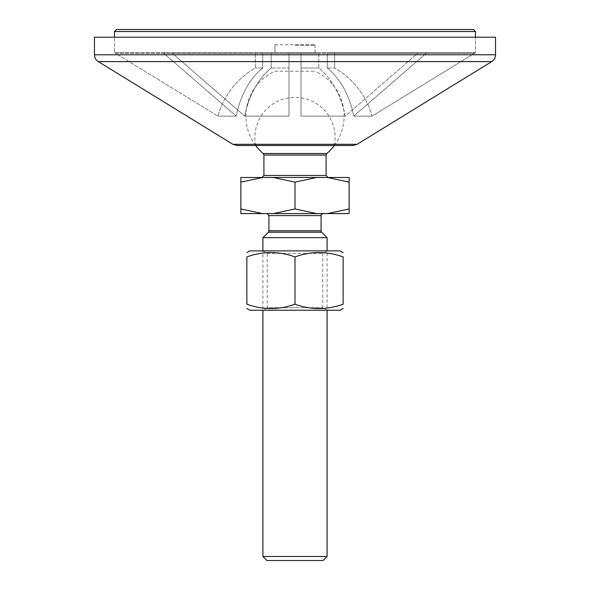 <?xml version="1.0" encoding="UTF-8"?>
<svg xmlns="http://www.w3.org/2000/svg" width="590" height="590" viewBox="0 0 590 590"><rect width="100%" height="100%" fill="white"/><g stroke="black" fill="none" stroke-linecap="round" stroke-linejoin="round"><path stroke-width="0.44" stroke-dasharray="2.95 2.21" d="M94.474 37.214L495.526 37.214M295 45.231L315.053 45.231L295 45.231M295 53.255L315.053 53.255L274.947 53.255L295 53.255L288.982 53.255L288.982 116.127L288.982 53.255L288.982 116.127L288.982 53.255L301.018 53.255L301.018 116.127L301.018 53.255L301.018 116.127L301.018 53.255L318.784 53.255L318.784 68.012A79.989 56.559 -90 0 1 345.253 116.127L417.72 53.255L318.784 53.255L417.72 53.255L345.253 116.127A79.989 56.559 -90 0 0 318.784 68.012L318.784 53.255L295 53.255M352.894 145.501L237.106 145.501M295 145.501L255.706 145.501L295 145.501M327.295 68.012L327.295 53.255L426.231 53.255L353.764 116.127A79.989 56.559 90 0 0 327.295 68.012A79.989 56.559 90 0 1 353.764 116.127L426.231 53.255L327.295 53.255L327.295 68.012L334.655 68.012L327.295 68.012M271.216 68.012L271.216 53.255L172.28 53.255L244.747 116.127A79.989 56.559 90 0 1 271.216 68.012A79.989 56.559 90 0 0 244.747 116.127L172.28 53.255L271.216 53.255L271.216 68.012L288.982 68.012L271.216 68.012M262.705 53.255L262.705 68.012A79.989 56.559 -90 0 0 236.236 116.127L163.769 53.255L262.705 53.255L163.769 53.255L236.236 116.127A79.989 56.559 -90 0 1 262.705 68.012L262.705 53.255L115.426 53.255L217.917 116.127A79.989 79.989 0 0 1 255.345 68.012L255.345 53.255L255.345 68.012A79.989 79.989 0 0 0 217.917 116.127L115.426 53.255L262.705 53.255M271.216 53.255L288.982 53.255L271.216 53.255M163.769 53.255L172.28 53.255L163.769 53.255M426.231 53.255L417.72 53.255L426.231 53.255M334.655 53.255L474.67 53.255L334.655 53.255L334.655 68.012L334.655 53.255M318.784 68.012L301.018 68.012L318.784 68.012M262.705 68.012L255.345 68.012L262.705 68.012M372.084 116.127L353.764 116.127L372.084 116.127A79.989 79.989 0 0 0 334.655 68.012A79.989 79.989 0 0 1 372.084 116.127L474.574 53.255L372.084 116.127M345.253 116.127L301.018 116.127L345.253 116.127M288.982 116.127L244.747 116.127L288.982 116.127M236.236 116.127L217.917 116.127L236.236 116.127M295 52.761L475.474 52.761L295 52.761M295 37.214L475.474 37.214L295 37.214M116.532 29.5L473.468 29.5M114.526 52.761L475.474 52.761L114.526 52.761L114.526 37.214L114.526 52.761L115.33 53.255M274.947 44.737L315.053 44.737L274.947 44.737L274.947 52.761L315.053 52.761L274.947 52.761M267.255 253.39L322.745 253.39L267.255 253.39L262.919 250.883L327.081 250.883L262.919 250.883L262.919 310.237L327.081 310.237L262.919 310.237L267.255 307.737L322.745 307.737L267.255 307.737L267.255 253.39M322.745 253.39L322.745 307.737L327.081 310.237L327.081 250.883L322.745 253.39M340.12 250.883L249.88 250.883M249.88 310.237L340.12 310.237M295 256.916C311.041 251.126 327.081 251.126 343.129 256.916L343.129 304.204C327.081 309.993 311.041 309.993 295 304.204C278.959 309.993 262.919 309.993 246.871 304.204L246.871 256.916C262.919 251.126 278.959 251.126 295 256.916L295 304.204M266.923 213.587L323.077 213.587L266.923 213.587M273.303 213.587L316.697 213.587L295 208.956L273.303 213.587L262.55 213.587L240.86 208.956L240.86 213.587L262.55 213.587M327.45 213.587L349.14 213.587L349.14 208.956L327.45 213.587L316.697 213.587M262.919 237.652L327.081 237.652M263.214 153.518L326.786 153.518M274.947 71.213L315.053 71.213L274.947 71.213A49.132 49.132 0 0 0 255.669 145.501M261.916 177.487L328.084 177.487L261.916 177.487M327.45 177.487L349.14 182.118L349.14 177.487L240.86 177.487L240.86 182.118L262.55 177.487M273.303 177.487L295 182.118L316.697 177.487M240.86 182.118L240.86 208.956M262.919 556.488L327.081 556.488M323.077 560.5L266.923 560.5M349.14 182.118L349.14 208.956M295 182.118L295 208.956M94.474 54.782L495.526 54.782M491.706 61.618L98.294 61.618M232.91 144.314L357.09 144.314M475.474 31.506L114.526 31.506M321.071 215.593L268.929 215.593M268.929 230.801L321.071 230.801M321.653 232.217L268.347 232.217M326.086 155.045L263.914 155.045M263.914 175.488L326.086 175.488M315.053 53.255L315.053 45.231M274.947 53.255L274.947 45.231M334.279 145.568A40.105 40.105 0 0 0 295 97.372A40.105 40.105 0 0 0 255.794 145.929M474.67 53.255L475.474 52.761L475.474 37.214L475.474 52.761M315.053 52.761L315.053 44.737M334.331 145.501A49.132 49.132 0 0 0 315.053 71.213"/><path stroke-width="0.89" d="M495.526 54.782L495.526 37.214L94.474 37.214L94.474 54.782C94.562 57.724 95.838 60.003 98.294 61.618L491.706 61.618C494.162 60.003 495.438 57.724 495.526 54.782L94.474 54.782M232.91 144.314L237.106 145.501L352.894 145.501L357.09 144.314L232.91 144.314L98.294 61.618M114.526 31.506L116.532 29.5L473.468 29.5L475.474 31.506L114.526 31.506L114.526 37.214M246.871 252.623L249.88 250.883L340.12 250.883L343.129 252.623M343.129 308.504L340.12 310.237L249.88 310.237L246.871 308.504M246.871 256.916C246.871 251.126 246.871 251.126 246.871 256.916C246.871 251.126 246.871 251.126 246.871 256.916L246.871 304.204C262.919 309.993 278.959 309.993 295 304.204C311.041 309.993 327.081 309.993 343.129 304.204C343.129 309.993 343.129 309.993 343.129 304.204C343.129 309.993 343.129 309.993 343.129 304.204L343.129 256.916C327.081 251.126 311.041 251.126 295 256.916C278.959 251.126 262.919 251.126 246.871 256.916M343.129 256.916C343.129 251.126 343.129 251.126 343.129 256.916C343.129 251.126 343.129 251.126 343.129 256.916M246.871 304.204C246.871 309.993 246.871 309.993 246.871 304.204C246.871 309.993 246.871 309.993 246.871 304.204M295 256.916L295 304.204M266.923 213.587L268.929 215.593L268.929 230.801L268.347 232.217L262.919 237.652L262.919 250.883M349.14 213.587L327.45 213.587L349.14 208.956L349.14 213.587M316.697 213.587L273.303 213.587L295 208.956L316.697 213.587L327.45 213.587M262.55 213.587L240.86 213.587L240.86 208.956L262.55 213.587L273.303 213.587M268.347 232.217L321.653 232.217L327.081 237.652L262.919 237.652M263.914 155.045L326.086 155.045L326.786 153.518L263.214 153.518L263.914 155.045L263.914 175.488L261.916 177.487M262.55 177.487L240.86 182.118L240.86 177.487L349.14 177.487L349.14 182.118L327.45 177.487M316.697 177.487L295 182.118L273.303 177.487M240.86 182.118L240.86 208.956M295 182.118L295 208.956M349.14 182.118L349.14 208.956M327.081 556.488L262.919 556.488L266.923 560.5L323.077 560.5L327.081 556.488L327.081 310.237M262.919 310.237L262.919 556.488M268.929 215.593L321.071 215.593C320.672 215.084 321.344 214.413 323.077 213.587M321.071 215.593L321.071 230.801L268.929 230.801M326.086 155.045L326.086 175.488L263.914 175.488M357.09 144.314L491.706 61.618M475.474 37.214L475.474 31.506M321.071 230.801L321.653 232.217M255.669 145.501A49.132 49.132 0 0 0 263.214 153.518M326.786 153.518A49.132 49.132 0 0 0 334.331 145.501M326.086 175.488L328.084 177.487M327.081 237.652L327.081 250.883"/></g></svg>
